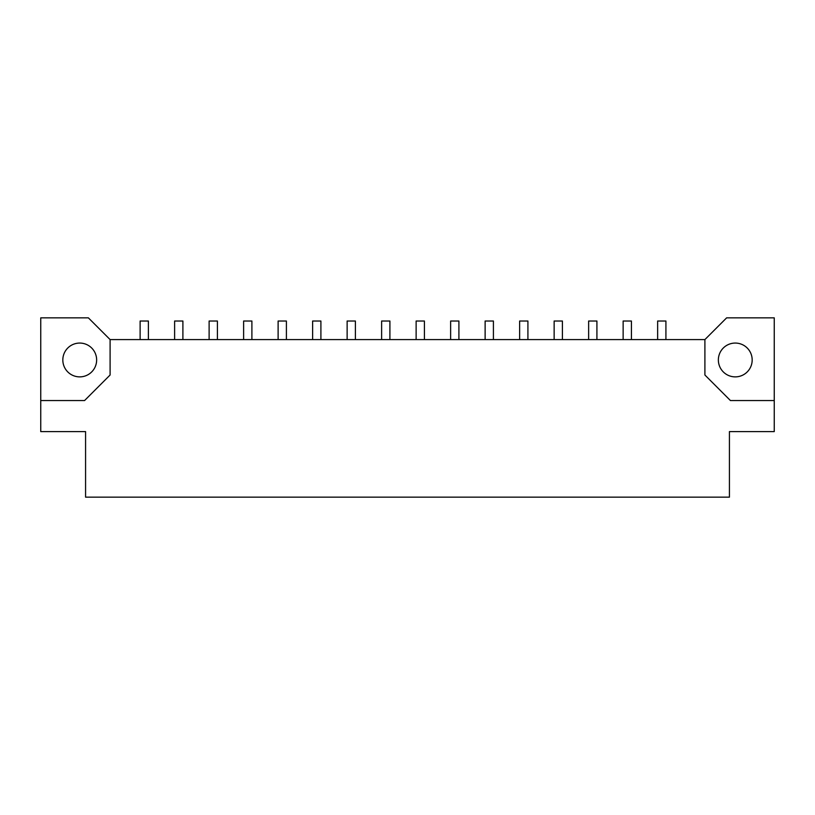 <?xml version="1.0" encoding="UTF-8"?>
<svg xmlns="http://www.w3.org/2000/svg" width="815" height="815" viewBox="0 0 815 815"><rect width="100%" height="100%" fill="white"/><g stroke="black" fill="none" stroke-linecap="round" stroke-linejoin="round"><path stroke-width="1.22" d="M735.262 343.064A16.901 16.901 0 0 0 718.361 359.975A16.901 16.901 0 0 0 735.262 376.876A16.901 16.901 0 0 0 752.174 359.975A16.901 16.901 0 0 0 735.262 343.064M79.738 343.064A16.901 16.901 0 0 0 62.826 359.975A16.901 16.901 0 0 0 79.738 376.876A16.901 16.901 0 0 0 96.639 359.975A16.901 16.901 0 0 0 79.738 343.064M40.75 400.552L40.75 431.604L85.575 431.604L85.575 497.15L729.425 497.15L729.425 431.604L774.25 431.604L774.25 317.85L726.634 317.85L704.904 339.58L110.096 339.58L88.366 317.85L40.75 317.85L40.75 400.552L84.566 400.552L110.096 375.012L110.096 339.58M704.904 339.58L704.904 375.012L730.434 400.552L774.25 400.552M148.391 339.58L148.391 321.018L140.119 321.018L140.119 339.58M217.401 339.58L217.401 321.018L209.119 321.018L209.119 339.58M182.896 339.58L182.896 321.018L174.614 321.018L174.614 339.58M251.896 339.58L251.896 321.018L243.624 321.018L243.624 339.58M286.401 339.58L286.401 321.018L278.119 321.018L278.119 339.58M355.401 339.58L355.401 321.018L347.129 321.018L347.129 339.58M424.411 339.58L424.411 321.018L416.129 321.018L416.129 339.58M320.906 339.58L320.906 321.018L312.624 321.018L312.624 339.58M389.906 339.58L389.906 321.018L381.624 321.018L381.624 339.58M458.906 339.58L458.906 321.018L450.634 321.018L450.634 339.58M527.916 339.58L527.916 321.018L519.634 321.018L519.634 339.58M596.916 339.58L596.916 321.018L588.634 321.018L588.634 339.58M665.916 339.58L665.916 321.018L657.644 321.018L657.644 339.58M493.411 339.58L493.411 321.018L485.129 321.018L485.129 339.58M562.411 339.58L562.411 321.018L554.139 321.018L554.139 339.58M631.421 339.58L631.421 321.018L623.139 321.018L623.139 339.58"/></g></svg>
